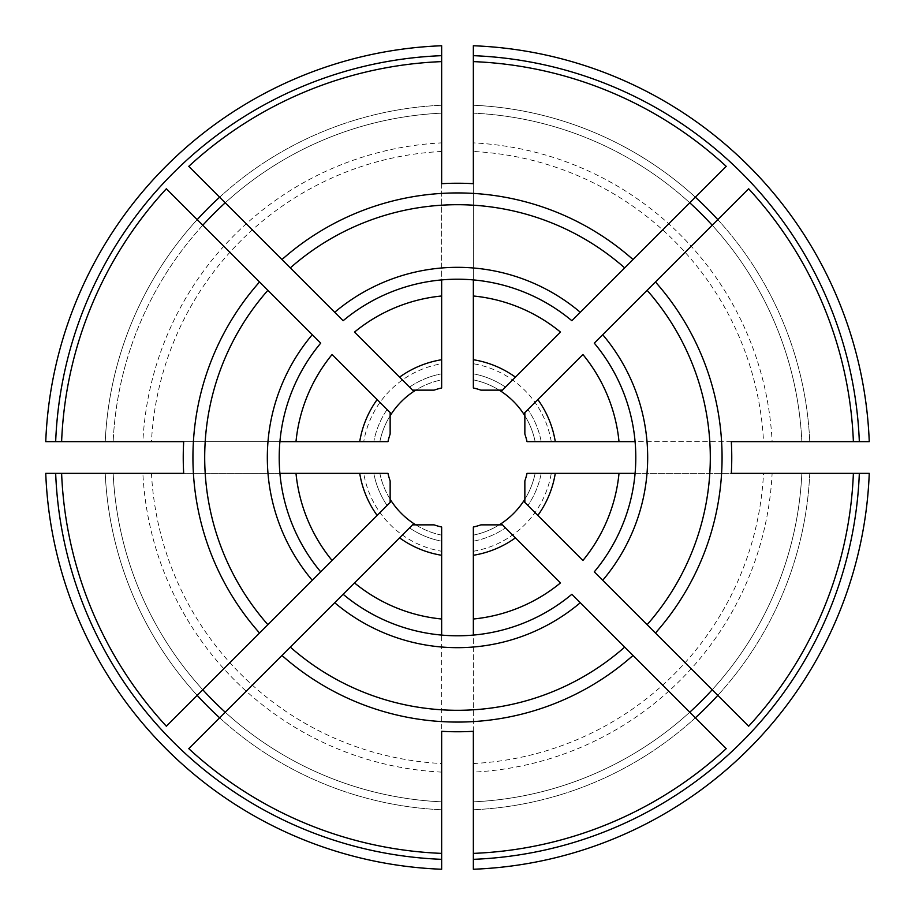 <?xml version="1.0" encoding="UTF-8"?>
<svg xmlns="http://www.w3.org/2000/svg" width="915" height="915" viewBox="0 0 915 915"><rect width="100%" height="100%" fill="white"/><g stroke="black" fill="none" stroke-linecap="round" stroke-linejoin="round"><path stroke-width="0.69" stroke-dasharray="4.58 3.43" d="M869.25 473.352L772.123 473.352A315.023 315.023 0 0 1 473.352 772.123L473.352 541.2A85.187 85.187 0 0 0 505.48 527.886L501.191 523.609M473.352 541.2A85.187 85.187 0 0 0 505.48 527.886L502.438 524.855L480.935 524.855A71.313 71.313 0 0 1 473.352 527.029L473.352 541.2M473.352 731.302L473.352 635.09A178.288 178.288 0 0 0 571.864 594.281L624.693 647.111M391.391 413.809L387.114 409.52L390.145 412.562L390.145 434.065A71.313 71.313 0 0 0 387.971 441.648L142.877 441.648A315.023 315.023 0 0 1 441.648 142.877L441.648 45.75M387.114 409.52A85.187 85.187 0 0 0 373.8 441.648A85.187 85.187 0 0 1 387.114 409.52M267.889 290.307L320.719 343.136A178.288 178.288 0 0 0 279.91 441.648L183.698 441.648M267.889 624.693L320.719 571.864A178.288 178.288 0 0 1 279.91 441.648M499.247 524.855A79.239 79.239 0 0 1 473.352 535.138A79.239 79.239 0 0 0 535.138 473.352L541.2 473.352A85.187 85.187 0 0 1 527.886 505.48A85.187 85.187 0 0 0 541.2 473.352L527.029 473.352A71.313 71.313 0 0 1 524.855 480.935L524.855 502.438L527.886 505.48L523.609 501.191M647.111 624.693L594.281 571.864A178.288 178.288 0 0 0 635.09 473.352L731.302 473.352M726.224 166.358L695.389 197.205A352.63 352.63 0 0 0 473.352 105.236L473.352 61.614L473.352 105.236A352.63 352.63 0 0 1 695.389 197.205L689.773 202.81A344.703 344.703 0 0 0 473.352 113.163A344.703 344.703 0 0 1 801.837 441.648L809.764 441.648L801.837 441.648A344.703 344.703 0 0 0 712.19 225.227L655.449 281.969M853.386 441.648L809.764 441.648L853.386 441.648M501.191 391.391L505.48 387.114A85.187 85.187 0 0 0 473.352 373.8L473.352 387.971A71.313 71.313 0 0 1 480.935 390.145L502.438 390.145L505.48 387.114A85.187 85.187 0 0 0 473.352 373.8L473.352 142.877A315.023 315.023 0 0 1 772.123 441.648L869.25 441.648M624.693 267.889L571.864 320.719A178.288 178.288 0 0 0 473.352 279.91L473.352 183.698M499.247 390.145A79.239 79.239 0 0 0 473.352 379.862A79.239 79.239 0 0 1 535.138 441.648L763.533 441.648A306.445 306.445 0 0 0 473.352 151.467M473.352 45.75L473.352 142.877M772.123 441.648L763.533 441.648M473.352 853.386L473.352 801.837L473.352 853.386M748.642 726.224L712.19 689.773A344.703 344.703 0 0 0 801.837 473.352L853.386 473.352L801.837 473.352A344.703 344.703 0 0 1 473.352 801.837A344.703 344.703 0 0 0 689.773 712.19L633.031 655.449M473.352 551.265A95.091 95.091 0 0 0 551.265 473.352L772.123 473.352M473.352 772.123L473.352 869.25M551.265 473.352L535.138 473.352A79.239 79.239 0 0 1 524.855 499.247M524.855 415.753A79.239 79.239 0 0 1 535.138 441.648L527.029 441.648A71.313 71.313 0 0 0 524.855 434.065L524.855 412.562L527.886 409.52L523.609 413.809M541.2 441.648A85.187 85.187 0 0 0 527.886 409.52A85.187 85.187 0 0 1 541.2 441.648M731.302 441.648L635.09 441.648A178.288 178.288 0 0 0 594.281 343.136L647.111 290.307M281.969 655.449L225.227 712.19A344.703 344.703 0 0 0 441.648 801.837L441.648 853.386L441.648 801.837A344.703 344.703 0 0 1 113.163 473.352A344.703 344.703 0 0 0 202.81 689.773L166.358 726.224M413.809 523.609L409.52 527.886A85.187 85.187 0 0 0 441.648 541.2L441.648 527.029A71.313 71.313 0 0 1 434.065 524.855L412.562 524.855L409.52 527.886A85.187 85.187 0 0 0 441.648 541.2L441.648 535.138A79.239 79.239 0 0 1 415.753 524.855M290.307 647.111L343.136 594.281A178.288 178.288 0 0 0 441.648 635.09L441.648 731.302M259.551 281.969L202.81 225.227A344.703 344.703 0 0 0 113.163 441.648L105.236 441.648L113.163 441.648A344.703 344.703 0 0 1 441.648 113.163L441.648 61.614L441.648 113.163A344.703 344.703 0 0 0 225.227 202.81L281.969 259.551M197.205 219.611A352.63 352.63 0 0 0 105.236 441.648L61.614 441.648L105.236 441.648A352.63 352.63 0 0 1 197.205 219.611L166.358 188.776M413.809 391.391L409.52 387.114A85.187 85.187 0 0 1 441.648 373.8A85.187 85.187 0 0 0 409.52 387.114L412.562 390.145L434.065 390.145A71.313 71.313 0 0 1 441.648 387.971L441.648 379.862A79.239 79.239 0 0 0 415.753 390.145M441.648 183.698L441.648 279.91A178.288 178.288 0 0 0 343.136 320.719L290.307 267.889M441.648 142.877L441.648 363.735A95.091 95.091 0 0 0 363.735 441.648M45.75 441.648L142.877 441.648M390.145 415.753A79.239 79.239 0 0 0 379.862 441.648A79.239 79.239 0 0 1 441.648 379.862L441.648 363.735M391.391 501.191L387.114 505.48A85.187 85.187 0 0 1 373.8 473.352L387.971 473.352A71.313 71.313 0 0 0 390.145 480.935L390.145 502.438L387.114 505.48A85.187 85.187 0 0 1 373.8 473.352L379.862 473.352A79.239 79.239 0 0 0 390.145 499.247M105.236 473.352L61.614 473.352L105.236 473.352A352.63 352.63 0 0 0 197.205 695.389A352.63 352.63 0 0 1 105.236 473.352M45.75 473.352L363.735 473.352A95.091 95.091 0 0 0 441.648 551.265L441.648 869.25M726.224 748.642L689.773 712.19A344.703 344.703 0 0 1 473.352 801.837A344.703 344.703 0 0 0 801.837 473.352A344.703 344.703 0 0 1 712.19 689.773L655.449 633.031M582.912 560.495L537.848 515.431M560.495 582.912L515.431 537.848M377.152 399.569L332.088 354.505M399.569 377.152L354.505 332.088M473.352 635.09A178.288 178.288 0 0 1 441.648 635.09M689.773 202.81L633.031 259.551M560.495 332.088L515.431 377.152M582.912 354.505L537.848 399.569M748.642 188.776L712.19 225.227M399.569 537.848L354.505 582.912M377.152 515.431L332.088 560.495M259.551 633.031L202.81 689.773A344.703 344.703 0 0 1 113.163 473.352A344.703 344.703 0 0 0 441.648 801.837A344.703 344.703 0 0 1 225.227 712.19M219.611 717.795A352.63 352.63 0 0 0 441.648 809.764A352.63 352.63 0 0 1 219.611 717.795L188.776 748.642M635.09 441.648A178.288 178.288 0 0 1 635.09 473.352M441.648 551.265L441.648 535.138A79.239 79.239 0 0 1 379.862 473.352L363.735 473.352M279.91 473.352L183.698 473.352M219.611 197.205A352.63 352.63 0 0 1 441.648 105.236A352.63 352.63 0 0 0 219.611 197.205L188.776 166.358M441.648 279.91A178.288 178.288 0 0 1 473.352 279.91M717.795 219.611A352.63 352.63 0 0 1 809.764 441.648A352.63 352.63 0 0 0 717.795 219.611M551.265 441.648A95.091 95.091 0 0 0 473.352 363.735M809.764 473.352A352.63 352.63 0 0 1 717.795 695.389A352.63 352.63 0 0 0 809.764 473.352M695.389 717.795A352.63 352.63 0 0 1 473.352 809.764A352.63 352.63 0 0 0 695.389 717.795M473.352 763.533A306.445 306.445 0 0 0 763.533 473.352M441.648 151.467A306.445 306.445 0 0 0 151.467 441.648M151.467 473.352A306.445 306.445 0 0 0 441.648 763.533M441.648 772.123A315.023 315.023 0 0 1 142.877 473.352M379.862 473.352A79.239 79.239 0 0 0 441.648 535.138"/><path stroke-width="1.37" d="M712.19 689.773A344.703 344.703 0 0 1 689.773 712.19M473.352 635.09L473.352 619.009A162.275 162.275 0 0 0 560.495 582.912L502.438 524.855L480.935 524.855A71.313 71.313 0 0 1 473.352 527.029L473.352 555.279A99.049 99.049 0 0 0 515.431 537.848L501.191 523.609A79.239 79.239 0 0 0 524.855 499.247M473.352 859.334A402.154 402.154 0 0 0 859.334 473.352L869.25 473.352A412.059 412.059 0 0 1 473.352 869.25L473.352 853.386A396.206 396.206 0 0 0 726.224 748.642L571.864 594.281A178.288 178.288 0 0 1 343.136 594.281L354.505 582.912A162.275 162.275 0 0 0 441.648 619.009L441.648 555.279A99.049 99.049 0 0 1 399.569 537.848L188.776 748.642A396.206 396.206 0 0 0 441.648 853.386L441.648 859.334A402.154 402.154 0 0 1 55.666 473.352L45.75 473.352A412.059 412.059 0 0 0 441.648 869.25L441.648 859.334M415.753 390.145A79.239 79.239 0 0 0 391.391 413.809L377.152 399.569A99.049 99.049 0 0 0 359.721 441.648L387.971 441.648A71.313 71.313 0 0 1 390.145 434.065L390.145 412.562L332.088 354.505A162.275 162.275 0 0 0 295.991 441.648L279.91 441.648M320.719 343.136A178.288 178.288 0 0 0 320.719 571.864L332.088 560.495A162.275 162.275 0 0 1 295.991 473.352L359.721 473.352A99.049 99.049 0 0 0 377.152 515.431L320.719 571.864A178.288 178.288 0 0 1 320.719 343.136L166.358 188.776A396.206 396.206 0 0 0 61.614 441.648L45.75 441.648A412.059 412.059 0 0 1 441.648 45.75L441.648 55.666A402.154 402.154 0 0 0 55.666 441.648M320.719 571.864L166.358 726.224A396.206 396.206 0 0 1 61.614 473.352L55.666 473.352M635.09 473.352L619.009 473.352A162.275 162.275 0 0 1 582.912 560.495L523.609 501.191M441.648 55.666L441.648 183.698A274.26 274.26 0 0 1 473.352 183.698L473.352 45.75A412.059 412.059 0 0 1 869.25 441.648L853.386 441.648A396.206 396.206 0 0 0 748.642 188.776L594.281 343.136A178.288 178.288 0 0 1 594.281 571.864A178.288 178.288 0 0 0 594.281 343.136M859.334 441.648A402.154 402.154 0 0 0 473.352 55.666M635.09 441.648L619.009 441.648A162.275 162.275 0 0 0 582.912 354.505L523.609 413.809A79.239 79.239 0 0 0 501.191 391.391L515.431 377.152A99.049 99.049 0 0 0 473.352 359.721L473.352 387.971A71.313 71.313 0 0 1 480.935 390.145L502.438 390.145L560.495 332.088A162.275 162.275 0 0 0 473.352 295.991L473.352 279.91M859.334 473.352L853.386 473.352A396.206 396.206 0 0 1 748.642 726.224L594.281 571.864M197.205 695.389A352.63 352.63 0 0 0 219.611 717.795L225.227 712.19A344.703 344.703 0 0 1 202.81 689.773M441.648 635.09L441.648 619.009M441.648 555.279L441.648 527.029A71.313 71.313 0 0 1 434.065 524.855L412.562 524.855L399.569 537.848L413.809 523.609A79.239 79.239 0 0 1 391.391 501.191L377.152 515.431L390.145 502.438L390.145 480.935A71.313 71.313 0 0 1 387.971 473.352L359.721 473.352M555.279 441.648L527.029 441.648A71.313 71.313 0 0 0 524.855 434.065L524.855 412.562L537.848 399.569A99.049 99.049 0 0 1 555.279 441.648L619.009 441.648M413.809 391.391L354.505 332.088A162.275 162.275 0 0 1 441.648 295.991L441.648 359.721A99.049 99.049 0 0 0 399.569 377.152L412.562 390.145L434.065 390.145A71.313 71.313 0 0 1 441.648 387.971L441.648 359.721M225.227 202.81L219.611 197.205A352.63 352.63 0 0 0 197.205 219.611L202.81 225.227A344.703 344.703 0 0 1 225.227 202.81M441.648 295.991L441.648 279.91M555.279 473.352A99.049 99.049 0 0 1 537.848 515.431L524.855 502.438L524.855 480.935A71.313 71.313 0 0 0 527.029 473.352L619.009 473.352M390.145 499.247A79.239 79.239 0 0 0 391.391 501.191M295.991 473.352L279.91 473.352M473.352 61.614A396.206 396.206 0 0 1 726.224 166.358L571.864 320.719A178.288 178.288 0 0 0 343.136 320.719L188.776 166.358A396.206 396.206 0 0 1 441.648 61.614M473.352 295.991L473.352 359.721M473.352 853.386L473.352 731.302A274.26 274.26 0 0 1 441.648 731.302L441.648 853.386M473.352 555.279L473.352 619.009M633.031 259.551L624.693 267.889A252.792 252.792 0 0 0 290.307 267.889L281.969 259.551A264.561 264.561 0 0 1 633.031 259.551M655.449 281.969L647.111 290.307A252.792 252.792 0 0 1 647.111 624.693L655.449 633.031A264.561 264.561 0 0 0 655.449 281.969M689.773 202.81A344.703 344.703 0 0 1 712.19 225.227M290.307 647.111L281.969 655.449A264.561 264.561 0 0 0 633.031 655.449L624.693 647.111A252.792 252.792 0 0 1 290.307 647.111M853.386 441.648L731.302 441.648A274.26 274.26 0 0 1 731.302 473.352L853.386 473.352M61.614 441.648L183.698 441.648A274.26 274.26 0 0 0 183.698 473.352L61.614 473.352M295.991 441.648L359.721 441.648M391.391 413.809A79.239 79.239 0 0 0 390.145 415.753M501.191 391.391A79.239 79.239 0 0 0 499.247 390.145M413.809 523.609A79.239 79.239 0 0 0 415.753 524.855M524.855 415.753A79.239 79.239 0 0 0 523.609 413.809M267.889 290.307L259.551 281.969A264.561 264.561 0 0 0 259.551 633.031L267.889 624.693A252.792 252.792 0 0 1 267.889 290.307M499.247 524.855A79.239 79.239 0 0 0 501.191 523.609M334.696 602.711A190.183 190.183 0 0 0 580.304 602.711M312.29 334.696A190.183 190.183 0 0 0 312.29 580.304M695.389 197.205A352.63 352.63 0 0 1 717.795 219.611M717.795 695.389A352.63 352.63 0 0 1 695.389 717.795M602.711 580.304A190.183 190.183 0 0 0 602.711 334.696M580.304 312.29A190.183 190.183 0 0 0 334.696 312.29M571.864 320.719A178.288 178.288 0 0 0 343.136 320.719"/></g></svg>
